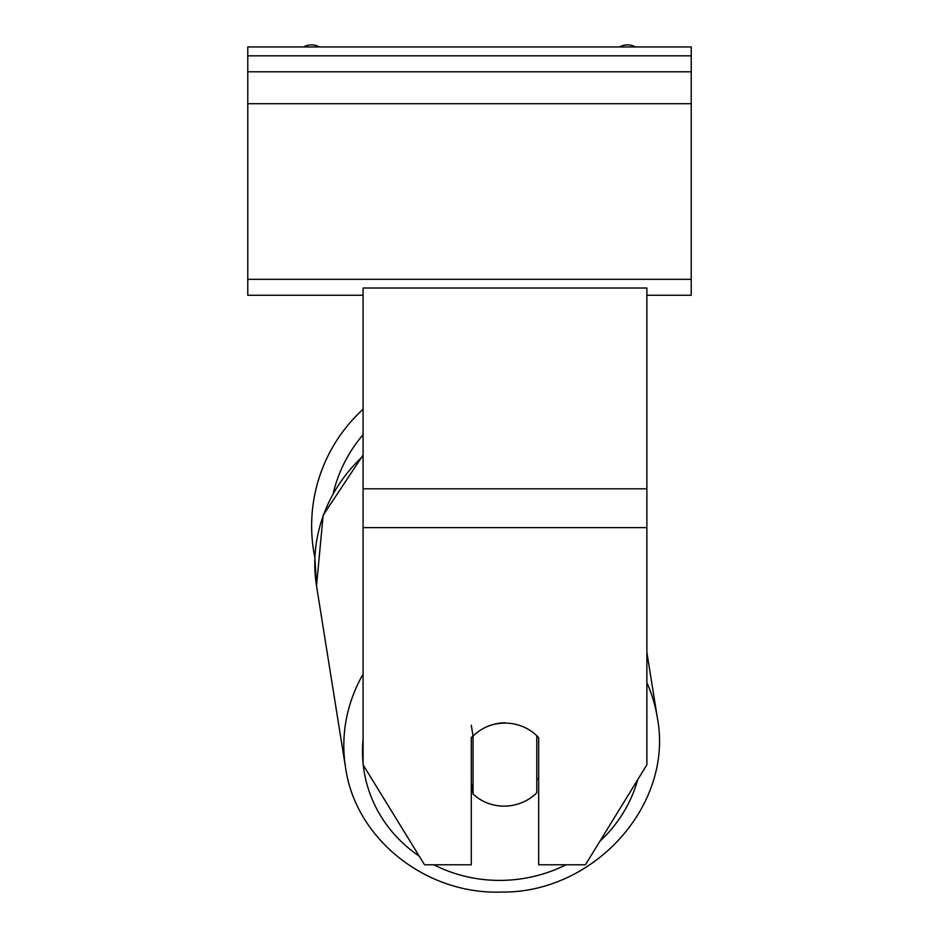 <?xml version="1.0" encoding="UTF-8"?>
<svg xmlns="http://www.w3.org/2000/svg" width="939" height="939" viewBox="0 0 939 939"><rect width="100%" height="100%" fill="white"/><g stroke="black" fill="none" stroke-linecap="round" stroke-linejoin="round"><path stroke-width="1.41" d="M363.076 674.155A157.869 148.127 170.9 0 0 345.552 767.539L316.513 585.819L314.87 557.66A157.869 157.869 0 0 1 363.076 409.275A157.869 157.869 0 0 0 311.631 525.863M486.637 726.833A44.344 41.668 0 0 1 504.971 723.1A44.344 41.668 0 0 1 538.681 737.69L538.681 864.784L585.431 864.784L646.877 764.78L646.877 527.624L363.076 527.624L363.076 764.78L424.522 864.784L471.272 864.784L471.272 737.69A44.344 41.668 0 0 1 473.01 735.894M646.877 527.624L646.877 288.003L363.076 288.003L363.076 527.624M504.924 722.772A44.344 41.609 170.9 0 0 473.045 736.129L471.296 725.225M471.272 783.032A44.344 41.609 170.9 0 0 471.296 783.056L473.045 793.96A44.344 41.609 170.9 0 0 504.924 806.12A44.344 41.609 170.9 0 0 536.803 792.762L536.803 735.765M473.045 793.96L473.045 736.129M536.803 780.027A44.344 41.609 170.9 0 0 538.681 777.785M471.296 783.056L471.296 737.667M691.221 46.95L247.779 46.95L247.779 71.787L691.221 71.787L691.221 46.95M691.221 71.787L691.221 295.28L646.877 295.28M363.076 295.28L247.779 295.28L247.779 71.787M635.398 46.95A15.963 15.963 0 0 0 619.67 46.95M319.33 46.95A15.963 15.963 0 0 0 303.602 46.95M363.076 434.71A140.134 140.134 0 0 0 333.322 492.858M646.877 488.796L363.076 488.796M566.029 864.784A140.134 131.483 -9.1 0 1 502.412 880.371A140.134 131.483 -9.1 0 1 433.888 864.784M419.181 856.11A140.134 131.483 -9.1 0 1 363.252 765.074M363.076 763.348A140.134 131.483 -9.1 0 1 363.076 739.251M363.076 455.063L323.145 515.253L316.513 585.819A157.869 148.127 -9.1 0 1 363.076 456.084M637.722 779.687A140.134 131.483 -9.1 0 1 599.775 841.438M646.877 652.323L657.323 717.736C674.061 804.617 594.281 893.142 501.766 892.05C594.281 893.142 674.061 804.617 657.323 717.736A157.869 148.127 170.9 0 0 646.877 682.712M691.221 55.824L247.779 55.824M691.221 279.317L247.779 279.317M691.221 103.713L247.779 103.713M501.766 892.05C426.271 894.961 355.447 839.008 345.552 767.539C355.447 839.008 426.271 894.961 501.766 892.05"/></g></svg>
